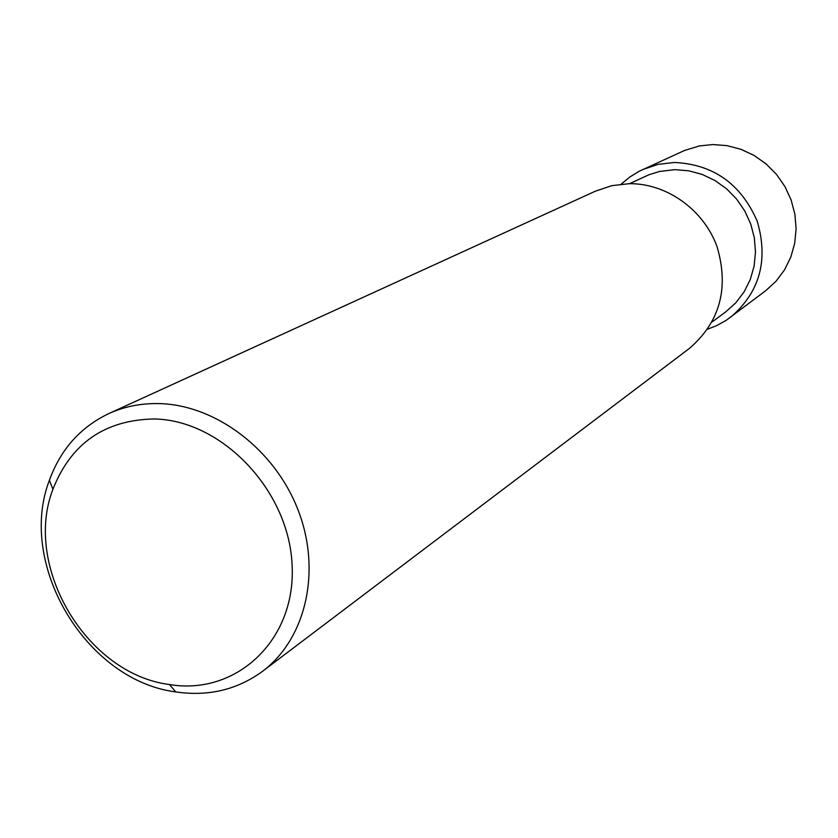 <?xml version="1.0" encoding="UTF-8"?>
<svg xmlns="http://www.w3.org/2000/svg" width="838" height="838" viewBox="0 0 838 838"><rect width="100%" height="100%" fill="white"/><g stroke="black" fill="none" stroke-linecap="round" stroke-linejoin="round"><path stroke-width="1.26" d="M629.527 183.69L648.979 174.733L659.485 171.476L674.883 169.664L688.679 170.784L702.181 174.43L714.95 180.505L726.556 188.801L736.602 199.067L744.762 210.946L750.743 224.039L754.357 237.919L755.488 252.112L754.106 266.149L750.261 279.557L744.102 291.896L735.837 302.78L725.76 311.851L712.091 321.991M108.751 413.616L595.451 191.148L611.845 185.659L629.202 183.69C666.587 183.229 703.7 209.636 717.077 246.739C729.217 288.167 719.978 322.075 689.349 348.451L262.577 671.29C237.164 689.821 208.222 696.692 175.75 691.916C86.157 680.582 16.865 564.498 49.4 480.258C60.608 449.409 80.396 427.191 108.751 413.616C124.401 406.503 141.266 403.162 159.325 403.602C216.162 404.953 275.273 449.954 298.359 510.751C321.645 571.495 305.786 638.923 262.577 671.29M154.202 418.958C222.238 420.121 289.508 491.068 292.127 565.744C295.856 640.504 236.012 695.781 169.475 684.531C86.88 674.213 22.815 566.886 52.92 489.287C71.052 443.365 104.813 419.922 154.202 418.958M621.168 184.151L629.767 177.028L639.3 171.203L684.51 150.484L699.426 145.938L712.824 144.555L727.059 145.644L741.002 149.321L754.179 155.491L766.152 163.965L776.533 174.44L784.955 186.602L791.145 200.031L794.906 214.277L796.1 228.879L794.707 243.334L790.789 257.172L784.483 269.951L776.009 281.254L765.66 290.723L726.158 320.357L716.385 325.752L707.722 329.135M642.652 169.58L658.165 164.363L674.569 162.457C713.557 164.416 741.127 184.067 757.28 221.389C768.593 260.262 759.752 292.179 730.746 317.141M169.475 684.531L175.75 691.916M52.92 489.287L49.4 480.258"/></g></svg>
